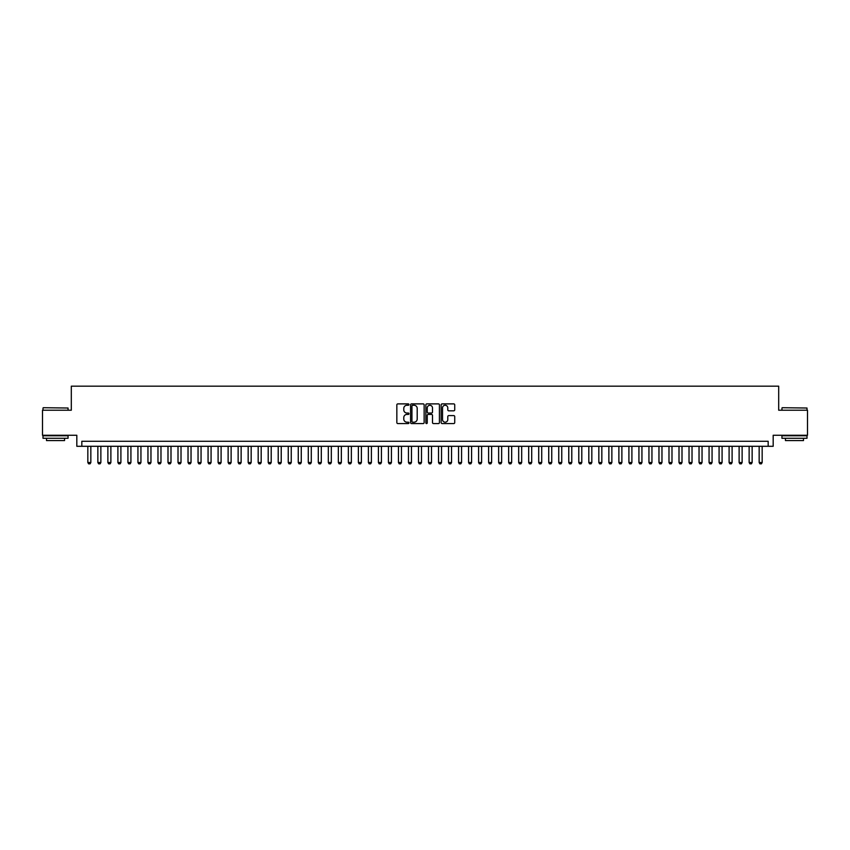 <?xml version="1.0" encoding="UTF-8"?>
<svg xmlns="http://www.w3.org/2000/svg" width="850" height="850" viewBox="0 0 850 850"><rect width="100%" height="100%" fill="white"/><g stroke="black" fill="none" stroke-linecap="round" stroke-linejoin="round"><path stroke-width="1.27" d="M408.967 404.579A0.691 0.691 0 0 0 408.276 403.888L397.832 403.888A0.988 0.988 0 0 0 396.844 404.876L396.844 422.578A0.988 0.988 0 0 0 397.832 423.566L408.276 423.566A0.691 0.691 0 0 0 408.967 422.875A0.691 0.691 0 0 0 408.276 422.184L406.927 422.184A3.145 3.145 0 0 1 403.782 419.039L403.782 417.562A3.145 3.145 0 0 1 406.927 414.418L408.276 414.418A0.691 0.691 0 0 0 408.967 413.727A0.691 0.691 0 0 0 408.276 413.036L406.927 413.036A3.145 3.145 0 0 1 403.782 409.891L403.782 408.414A3.145 3.145 0 0 1 406.927 405.269L408.276 405.269A0.691 0.691 0 0 0 408.967 404.579M453.741 410.826A0.988 0.988 0 0 0 454.729 409.838L454.729 404.876A0.988 0.988 0 0 0 453.741 403.888L442.138 403.888A0.988 0.988 0 0 0 441.15 404.876L441.15 422.578A0.988 0.988 0 0 0 442.138 423.566L453.741 423.566A0.988 0.988 0 0 0 454.729 422.578L454.729 416.585A0.988 0.988 0 0 0 453.741 415.597L448.779 415.597A0.988 0.988 0 0 0 447.791 416.585L447.791 419.56A2.635 2.635 0 0 1 445.166 422.184A2.635 2.635 0 0 1 442.531 419.56L442.531 407.904A2.635 2.635 0 0 1 445.166 405.269A2.635 2.635 0 0 1 447.791 407.904L447.791 409.838A0.988 0.988 0 0 0 448.779 410.826L453.741 410.826M768.177 446.293L773.181 446.293L773.181 435.274L807.5 435.274L807.5 410.221L778.696 410.221L778.696 386.176L71.304 386.176L71.304 410.221L42.5 410.221L42.5 435.274L76.819 435.274L76.819 446.293L768.177 446.293L768.177 441.277L81.823 441.277L81.823 446.293M424.139 404.876A0.988 0.988 0 0 0 423.151 403.888L411.549 403.888A0.988 0.988 0 0 0 410.571 404.876L410.571 422.578A0.988 0.988 0 0 0 411.549 423.566L423.151 423.566A0.988 0.988 0 0 0 424.139 422.578L424.139 404.876M426.849 403.888L438.451 403.888A0.988 0.988 0 0 1 439.429 404.876L439.429 422.578A0.988 0.988 0 0 1 438.451 423.566L433.479 423.566A0.988 0.988 0 0 1 432.501 422.578L432.501 415.395A0.988 0.988 0 0 0 431.513 414.418L428.219 414.418A0.988 0.988 0 0 0 427.242 415.395L427.242 422.875A0.691 0.691 0 0 1 426.551 423.566A0.691 0.691 0 0 1 425.861 422.875L425.861 404.876A0.988 0.988 0 0 1 426.849 403.888M412.632 405.269A0.691 0.691 0 0 0 411.942 405.96L411.942 421.494A0.691 0.691 0 0 0 412.632 422.184L414.056 422.184A3.145 3.145 0 0 0 417.201 419.039L417.201 408.414A3.145 3.145 0 0 0 414.056 405.269L412.632 405.269M432.501 407.947A2.635 2.635 0 0 0 429.866 405.322A2.635 2.635 0 0 0 427.242 407.947L427.242 412.059A0.988 0.988 0 0 0 428.219 413.036L431.513 413.036A0.988 0.988 0 0 0 432.501 412.059L432.501 407.947M87.837 446.293L87.837 462.527L90.844 462.527L90.844 446.293M90.844 462.527L90.089 463.824L88.591 463.824L87.837 462.527M43.297 407.713L68.053 408.021L43.297 407.713M55.526 438.281L42.999 438.281L42.999 435.774L68.053 435.774L68.053 438.281L55.526 438.281M64.547 438.281L64.547 440.576L46.506 440.576L46.506 438.281M782.255 407.713L807.001 408.021L782.255 407.713M794.474 438.281L781.947 438.281L781.947 435.774L807.001 435.774L807.001 438.281L794.474 438.281M803.494 438.281L803.494 440.576L785.453 440.576L785.453 438.281M97.856 446.293L97.856 462.527L100.863 462.527L100.863 446.293M100.863 462.527L100.109 463.824L98.611 463.824L97.856 462.527M107.876 446.293L107.876 462.527L110.882 462.527L110.882 446.293M110.882 462.527L110.128 463.824L108.63 463.824L107.876 462.527M117.895 446.293L117.895 462.527L120.902 462.527L120.902 446.293M120.902 462.527L120.147 463.824L118.649 463.824L117.895 462.527M127.914 446.293L127.914 462.527L130.921 462.527L130.921 446.293M130.921 462.527L130.167 463.824L128.669 463.824L127.914 462.527M137.934 446.293L137.934 462.527L140.941 462.527L140.941 446.293M140.941 462.527L140.186 463.824L138.688 463.824L137.934 462.527M147.953 446.293L147.953 462.527L150.96 462.527L150.96 446.293M150.96 462.527L150.216 463.824L148.708 463.824L147.953 462.527M157.972 446.293L157.972 462.527L160.979 462.527L160.979 446.293M160.979 462.527L160.236 463.824L158.727 463.824L157.972 462.527M167.992 446.293L167.992 462.527L170.999 462.527L170.999 446.293M170.999 462.527L170.255 463.824L168.746 463.824L167.992 462.527M178.011 446.293L178.011 462.527L181.018 462.527L181.018 446.293M181.018 462.527L180.274 463.824L178.766 463.824L178.011 462.527M188.031 446.293L188.031 462.527L191.038 462.527L191.038 446.293M191.038 462.527L190.294 463.824L188.785 463.824L188.031 462.527M198.05 446.293L198.05 462.527L201.057 462.527L201.057 446.293M201.057 462.527L200.313 463.824L198.804 463.824L198.05 462.527M208.069 446.293L208.069 462.527L211.076 462.527L211.076 446.293M211.076 462.527L210.333 463.824L208.824 463.824L208.069 462.527M218.099 446.293L218.099 462.527L221.096 462.527L221.096 446.293M221.096 462.527L220.352 463.824L218.843 463.824L218.099 462.527M228.119 446.293L228.119 462.527L231.115 462.527L231.115 446.293M231.115 462.527L230.371 463.824L228.863 463.824L228.119 462.527M238.138 446.293L238.138 462.527L241.134 462.527L241.134 446.293M241.134 462.527L240.391 463.824L238.882 463.824L238.138 462.527M248.157 446.293L248.157 462.527L251.164 462.527L251.164 446.293M251.164 462.527L250.41 463.824L248.901 463.824L248.157 462.527M258.177 446.293L258.177 462.527L261.184 462.527L261.184 446.293M261.184 462.527L260.429 463.824L258.921 463.824L258.177 462.527M268.196 446.293L268.196 462.527L271.203 462.527L271.203 446.293M271.203 462.527L270.449 463.824L268.94 463.824L268.196 462.527M278.216 446.293L278.216 462.527L281.223 462.527L281.223 446.293M281.223 462.527L280.468 463.824L278.959 463.824L278.216 462.527M288.235 446.293L288.235 462.527L291.242 462.527L291.242 446.293M291.242 462.527L290.487 463.824L288.979 463.824L288.235 462.527M298.254 446.293L298.254 462.527L301.261 462.527L301.261 446.293M301.261 462.527L300.507 463.824L298.998 463.824L298.254 462.527M308.274 446.293L308.274 462.527L311.281 462.527L311.281 446.293M311.281 462.527L310.526 463.824L309.017 463.824L308.274 462.527M318.293 446.293L318.293 462.527L321.3 462.527L321.3 446.293M321.3 462.527L320.546 463.824L319.047 463.824L318.293 462.527M328.312 446.293L328.312 462.527L331.319 462.527L331.319 446.293M331.319 462.527L330.565 463.824L329.067 463.824L328.312 462.527M338.332 446.293L338.332 462.527L341.339 462.527L341.339 446.293M341.339 462.527L340.584 463.824L339.086 463.824L338.332 462.527M348.351 446.293L348.351 462.527L351.358 462.527L351.358 446.293M351.358 462.527L350.604 463.824L349.106 463.824L348.351 462.527M358.371 446.293L358.371 462.527L361.377 462.527L361.377 446.293M361.377 462.527L360.623 463.824L359.125 463.824L358.371 462.527M368.39 446.293L368.39 462.527L371.397 462.527L371.397 446.293M371.397 462.527L370.642 463.824L369.144 463.824L368.39 462.527M378.409 446.293L378.409 462.527L381.416 462.527L381.416 446.293M381.416 462.527L380.662 463.824L379.164 463.824L378.409 462.527M388.429 446.293L388.429 462.527L391.436 462.527L391.436 446.293M391.436 462.527L390.681 463.824L389.183 463.824L388.429 462.527M398.448 446.293L398.448 462.527L401.455 462.527L401.455 446.293M401.455 462.527L400.701 463.824L399.203 463.824L398.448 462.527M408.467 446.293L408.467 462.527L411.474 462.527L411.474 446.293M411.474 462.527L410.72 463.824L409.222 463.824L408.467 462.527M418.487 446.293L418.487 462.527L421.494 462.527L421.494 446.293M421.494 462.527L420.739 463.824L419.241 463.824L418.487 462.527M428.506 446.293L428.506 462.527L431.513 462.527L431.513 446.293M431.513 462.527L430.759 463.824L429.261 463.824L428.506 462.527M438.526 446.293L438.526 462.527L441.533 462.527L441.533 446.293M441.533 462.527L440.778 463.824L439.28 463.824L438.526 462.527M448.545 446.293L448.545 462.527L451.552 462.527L451.552 446.293M451.552 462.527L450.797 463.824L449.299 463.824L448.545 462.527M458.564 446.293L458.564 462.527L461.571 462.527L461.571 446.293M461.571 462.527L460.817 463.824L459.319 463.824L458.564 462.527M468.584 446.293L468.584 462.527L471.591 462.527L471.591 446.293M471.591 462.527L470.836 463.824L469.338 463.824L468.584 462.527M478.603 446.293L478.603 462.527L481.61 462.527L481.61 446.293M481.61 462.527L480.856 463.824L479.358 463.824L478.603 462.527M488.623 446.293L488.623 462.527L491.629 462.527L491.629 446.293M491.629 462.527L490.875 463.824L489.377 463.824L488.623 462.527M498.642 446.293L498.642 462.527L501.649 462.527L501.649 446.293M501.649 462.527L500.894 463.824L499.396 463.824L498.642 462.527M508.661 446.293L508.661 462.527L511.668 462.527L511.668 446.293M511.668 462.527L510.914 463.824L509.416 463.824L508.661 462.527M518.681 446.293L518.681 462.527L521.688 462.527L521.688 446.293M521.688 462.527L520.933 463.824L519.435 463.824L518.681 462.527M528.7 446.293L528.7 462.527L531.707 462.527L531.707 446.293M531.707 462.527L530.952 463.824L529.454 463.824L528.7 462.527M538.719 446.293L538.719 462.527L541.726 462.527L541.726 446.293M541.726 462.527L540.983 463.824L539.474 463.824L538.719 462.527M548.739 446.293L548.739 462.527L551.746 462.527L551.746 446.293M551.746 462.527L551.002 463.824L549.493 463.824L548.739 462.527M558.758 446.293L558.758 462.527L561.765 462.527L561.765 446.293M561.765 462.527L561.021 463.824L559.513 463.824L558.758 462.527M568.778 446.293L568.778 462.527L571.784 462.527L571.784 446.293M571.784 462.527L571.041 463.824L569.532 463.824L568.778 462.527M578.797 446.293L578.797 462.527L581.804 462.527L581.804 446.293M581.804 462.527L581.06 463.824L579.551 463.824L578.797 462.527M588.816 446.293L588.816 462.527L591.823 462.527L591.823 446.293M591.823 462.527L591.079 463.824L589.571 463.824L588.816 462.527M598.836 446.293L598.836 462.527L601.843 462.527L601.843 446.293M601.843 462.527L601.099 463.824L599.59 463.824L598.836 462.527M608.866 446.293L608.866 462.527L611.862 462.527L611.862 446.293M611.862 462.527L611.118 463.824L609.609 463.824L608.866 462.527M618.885 446.293L618.885 462.527L621.881 462.527L621.881 446.293M621.881 462.527L621.138 463.824L619.629 463.824L618.885 462.527M628.904 446.293L628.904 462.527L631.901 462.527L631.901 446.293M631.901 462.527L631.157 463.824L629.648 463.824L628.904 462.527M638.924 446.293L638.924 462.527L641.931 462.527L641.931 446.293M641.931 462.527L641.176 463.824L639.668 463.824L638.924 462.527M648.943 446.293L648.943 462.527L651.95 462.527L651.95 446.293M651.95 462.527L651.196 463.824L649.687 463.824L648.943 462.527M658.963 446.293L658.963 462.527L661.969 462.527L661.969 446.293M661.969 462.527L661.215 463.824L659.706 463.824L658.963 462.527M668.982 446.293L668.982 462.527L671.989 462.527L671.989 446.293M671.989 462.527L671.234 463.824L669.726 463.824L668.982 462.527M679.001 446.293L679.001 462.527L682.008 462.527L682.008 446.293M682.008 462.527L681.254 463.824L679.745 463.824L679.001 462.527M689.021 446.293L689.021 462.527L692.028 462.527L692.028 446.293M692.028 462.527L691.273 463.824L689.764 463.824L689.021 462.527M699.04 446.293L699.04 462.527L702.047 462.527L702.047 446.293M702.047 462.527L701.293 463.824L699.784 463.824L699.04 462.527M709.059 446.293L709.059 462.527L712.066 462.527L712.066 446.293M712.066 462.527L711.312 463.824L709.814 463.824L709.059 462.527M719.079 446.293L719.079 462.527L722.086 462.527L722.086 446.293M722.086 462.527L721.331 463.824L719.833 463.824L719.079 462.527M729.098 446.293L729.098 462.527L732.105 462.527L732.105 446.293M732.105 462.527L731.351 463.824L729.852 463.824L729.098 462.527M739.117 446.293L739.117 462.527L742.124 462.527L742.124 446.293M742.124 462.527L741.37 463.824L739.872 463.824L739.117 462.527M749.137 446.293L749.137 462.527L752.144 462.527L752.144 446.293M752.144 462.527L751.389 463.824L749.891 463.824L749.137 462.527M759.156 446.293L759.156 462.527L762.163 462.527L762.163 446.293M762.163 462.527L761.409 463.824L759.911 463.824L759.156 462.527M42.999 410.221L42.999 408.021M68.053 410.221L68.053 408.021M781.947 410.221L781.947 408.021M807.001 410.221L807.001 408.021"/></g></svg>
